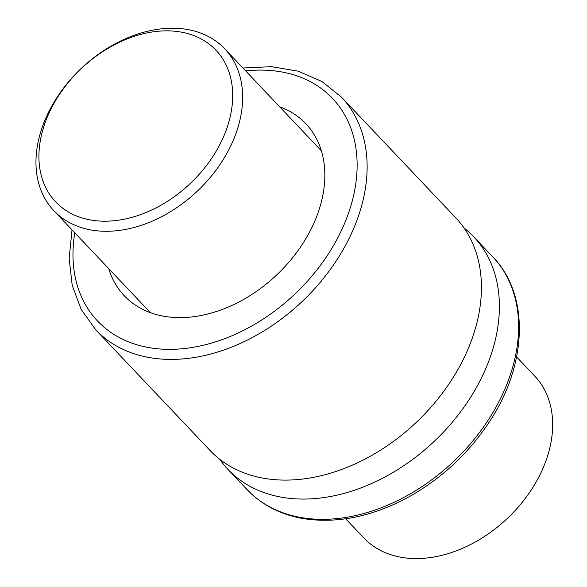 <?xml version="1.0" encoding="UTF-8"?>
<svg xmlns="http://www.w3.org/2000/svg" width="587" height="587" viewBox="0 0 587 587"><rect width="100%" height="100%" fill="white"/><g stroke="black" fill="none" stroke-linecap="round" stroke-linejoin="round"><path stroke-width="0.88" d="M279.639 106.768A125.053 89.752 136.6 0 1 305.842 123.732A125.053 89.752 136.6 0 1 297.264 251.647A125.053 89.752 136.6 0 1 164.844 316.415A125.053 89.752 136.6 0 1 124.253 295.723A125.053 89.752 136.6 0 1 108.742 268.648M242.93 68.011L271.568 66.676L298.24 71.181L321.859 81.446L341.407 97.097L455.725 217.784A169.195 121.428 136.6 0 1 448.923 384.023A169.195 121.428 136.6 0 1 376.406 452.709A169.195 121.428 136.6 0 1 264.964 478.478A169.195 121.428 136.6 0 1 210.051 450.486L95.732 329.799L81.16 309.43L72.201 285.289L69.141 258.412L72.025 229.891M463.994 227.939A169.195 121.428 136.6 0 1 473.687 236.752A169.195 121.428 136.6 0 1 462.086 409.814A169.195 121.428 136.6 0 1 282.927 497.446A169.195 121.428 136.6 0 1 228.013 469.453A169.195 121.428 136.6 0 1 219.743 459.291M180.084 31.903A110.341 79.194 -43.4 0 0 39.028 160.831A110.341 79.194 -43.4 0 0 188.236 185.404A110.341 79.194 -43.4 0 0 180.084 31.903M186.556 29.35A117.701 84.469 136.6 0 1 224.755 48.824A117.701 84.469 136.6 0 1 197.393 191.091A117.701 84.469 136.6 0 1 53.857 210.704A117.701 84.469 136.6 0 1 61.921 90.317A117.701 84.469 136.6 0 1 186.556 29.35M345.684 518.805L363.859 537.993A117.701 84.469 -43.4 0 0 507.403 518.38A117.701 84.469 -43.4 0 0 534.764 376.113L516.589 356.925M245.682 70.91A161.836 116.145 136.6 0 1 348.693 212.626A161.836 116.145 136.6 0 1 150.074 347.798A161.836 116.145 136.6 0 1 74.776 232.79M341.407 97.097A169.195 121.428 136.6 0 1 329.806 270.159A169.195 121.428 136.6 0 1 150.646 357.791A169.195 121.428 136.6 0 1 95.732 329.799M302.122 517.719A169.195 121.428 136.6 0 1 247.215 489.719C262.073 505.187 280.96 514.843 303.883 518.703C337.364 523.721 371.967 516.663 407.694 497.541C440.998 479.087 468.199 453.905 489.279 421.98C527.522 364.6 529.907 294.821 492.889 257.018A169.195 121.428 136.6 0 1 481.289 430.08A169.195 121.428 136.6 0 1 302.122 517.719M228.013 469.453L247.215 489.719M473.687 236.752L492.889 257.018M53.857 210.704L150.448 312.688M224.755 48.824L321.353 150.808"/></g></svg>
